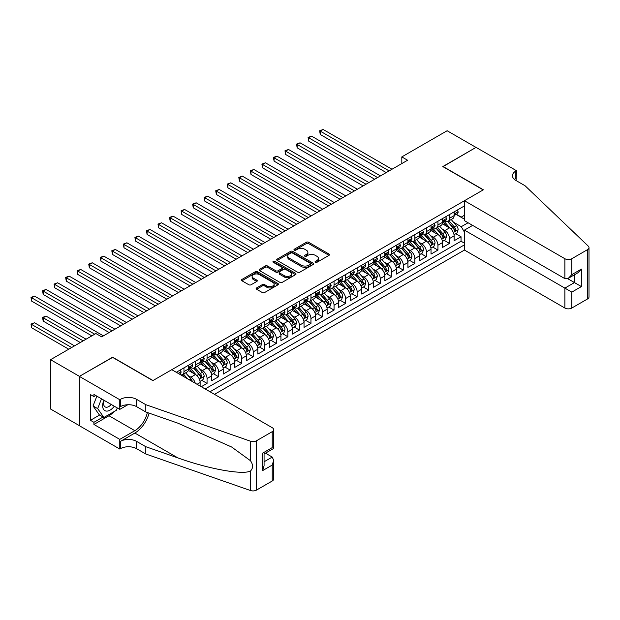 <?xml version="1.0" encoding="UTF-8"?>
<svg xmlns="http://www.w3.org/2000/svg" width="620" height="620" viewBox="0 0 620 620"><rect width="100%" height="100%" fill="white"/><g stroke="black" fill="none" stroke-linecap="round" stroke-linejoin="round"><path stroke-width="0.93" d="M315.379 262.299A1.124 0.651 0 0 0 316.96 262.299L329.003 255.355A1.604 0.922 0 0 0 329.476 254.696A1.604 0.922 0 0 0 329.003 254.045L308.605 242.265A1.604 0.922 0 0 0 306.342 242.265L294.298 249.217A1.124 0.651 0 0 0 293.973 249.674A1.124 0.651 0 0 0 294.298 250.131A1.124 0.651 0 0 0 295.887 250.131L297.445 249.232A5.131 2.961 0 0 1 304.699 249.232L306.396 250.217A5.131 2.961 0 0 1 307.9 252.309A5.131 2.961 0 0 1 306.396 254.401L304.839 255.301A1.124 0.651 0 0 0 304.505 255.758A1.124 0.651 0 0 0 304.839 256.215A1.124 0.651 0 0 0 306.427 256.215L307.985 255.316A5.131 2.961 0 0 1 315.231 255.316L316.936 256.3A5.131 2.961 0 0 1 318.44 258.393A5.131 2.961 0 0 1 316.936 260.485L315.379 261.384A1.124 0.651 0 0 0 315.045 261.841A1.124 0.651 0 0 0 315.379 262.299L315.379 261.384M256.595 287.936A1.604 0.922 0 0 0 256.122 288.587A1.604 0.922 0 0 0 256.595 289.238L262.314 292.547A1.604 0.922 0 0 0 264.585 292.547L277.954 284.828A1.604 0.922 0 0 0 278.419 284.169A1.604 0.922 0 0 0 277.954 283.518L257.556 271.738A1.604 0.922 0 0 0 255.293 271.738L241.916 279.457A1.604 0.922 0 0 0 241.451 280.116A1.604 0.922 0 0 0 241.916 280.767L248.829 284.758A1.604 0.922 0 0 0 251.1 284.758L256.82 281.457A1.604 0.922 0 0 0 257.285 280.798A1.604 0.922 0 0 0 256.82 280.147L253.394 278.171A4.286 2.472 0 0 1 252.138 276.419A4.286 2.472 0 0 1 254.781 274.133A4.286 2.472 0 0 1 259.454 274.668L272.885 282.418A4.286 2.472 0 0 1 274.141 284.169A4.286 2.472 0 0 1 271.49 286.456A4.286 2.472 0 0 1 266.817 285.921L264.585 284.627A1.604 0.922 0 0 0 262.314 284.627L256.595 287.936L256.595 289.238M112.623 357.399L79.43 376.356L50.569 359.693L50.569 409.022L79.376 425.646M112.623 357.197L153.024 380.525L483.205 189.898L442.796 166.571L475.989 147.405L447.129 130.743L401.814 156.907L401.814 163.572M50.569 359.693L95.883 333.537L101.657 336.869L407.588 160.239L401.814 156.907M297.553 272.196A1.604 0.922 0 0 0 299.824 272.196L313.193 264.476A1.604 0.922 0 0 0 313.666 263.826A1.604 0.922 0 0 0 313.193 263.167L292.795 251.394A1.604 0.922 0 0 0 290.532 251.394L277.163 259.113A1.604 0.922 0 0 0 276.69 259.764A1.604 0.922 0 0 0 277.163 260.423L297.553 272.196M273.699 262.547A1.124 0.651 0 0 1 274.838 262.702L274.838 261.369L295.577 273.342A1.604 0.922 0 0 1 296.042 273.994A1.604 0.922 0 0 1 295.577 274.652L282.201 282.371A1.604 0.922 0 0 1 279.938 282.371L259.54 270.591L265.259 267.313L265.259 265.98L259.54 269.289A1.604 0.922 0 0 0 259.067 269.94A1.604 0.922 0 0 0 259.54 270.591L259.54 269.289M265.259 267.313A1.604 0.922 0 0 1 267.53 267.313L267.53 265.98A1.604 0.922 0 0 0 265.259 265.98M267.53 265.98L275.799 270.762A1.604 0.922 0 0 0 278.062 270.762L281.86 268.569A1.604 0.922 0 0 0 282.333 267.91A1.604 0.922 0 0 0 281.86 267.259L273.25 262.283A1.124 0.651 0 0 1 272.924 261.826A1.124 0.651 0 0 1 273.614 261.229A1.124 0.651 0 0 1 274.838 261.369M201.283 386.725L207.057 383.392L201.802 380.354M199.539 368.853L202.438 370.528A6.533 3.774 60 0 1 207.057 378.526L211.676 375.86L211.676 380.726L218.597 376.728L213.35 373.69M211.087 362.188L213.985 363.863A6.533 3.774 60 0 1 218.597 371.861L223.215 369.195L223.215 374.062L230.144 370.062L224.889 367.024M222.626 355.524L225.525 357.197A6.533 3.774 60 0 1 230.144 365.196L234.763 362.529L234.763 367.397L241.692 363.397L236.437 360.36M234.174 348.858L237.072 350.533A6.533 3.774 60 0 1 241.692 358.531L246.31 355.865L246.31 360.731L253.231 356.733L247.985 353.695M245.714 342.194L248.612 343.868A6.533 3.774 60 0 1 253.231 351.865L257.85 349.2L257.85 354.067L264.779 350.067L259.524 347.029M257.261 335.529L260.16 337.203A6.533 3.774 60 0 1 264.779 345.201L269.398 342.535L269.398 347.401L276.326 343.403L271.072 340.365M268.809 328.863L271.707 330.538A6.533 3.774 60 0 1 276.326 338.536L280.938 335.87L280.938 340.737L287.866 336.738L282.612 333.7M280.349 322.199L283.247 323.873A6.533 3.774 60 0 1 287.866 331.871L292.485 329.204L292.485 334.072L299.413 330.072L294.159 327.035M291.896 315.534L294.795 317.208A6.533 3.774 60 0 1 299.413 325.206L304.033 322.54L304.033 327.399L310.953 323.4L305.707 320.37M303.444 308.869L306.342 310.543A6.533 3.774 60 0 1 310.953 318.541L315.572 315.875L315.572 320.734L322.501 316.735L317.246 313.704M314.983 302.204L317.882 303.878A6.533 3.774 60 0 1 322.501 311.876L327.12 309.21L327.12 314.069L334.048 310.07L328.794 307.04M326.531 295.538L329.429 297.213A6.533 3.774 60 0 1 334.048 305.211L338.667 302.545L338.667 307.404L345.588 303.405L340.341 300.375M338.071 288.874L340.969 290.548A6.533 3.774 60 0 1 345.588 298.546L350.207 295.88L350.207 300.739L357.135 296.74L351.881 293.71M349.618 282.209L352.517 283.875A6.533 3.774 60 0 1 357.135 291.88L361.755 289.214L361.755 294.074L368.683 290.075L363.428 287.045M361.166 275.544L364.064 277.21A6.533 3.774 60 0 1 368.683 285.216L373.294 282.55L373.294 287.409L380.223 283.41L374.968 280.38M372.705 268.879L375.604 270.545A6.533 3.774 60 0 1 380.223 278.543L384.842 275.877L384.842 280.744L391.77 276.745L386.516 273.714M384.253 262.206L387.151 263.88A6.533 3.774 60 0 1 391.77 271.878L396.389 269.212L396.389 274.079L403.31 270.08L398.063 267.05M395.8 255.541L398.699 257.215A6.533 3.774 60 0 1 403.31 265.213L407.929 262.547L407.929 267.414L414.857 263.415L409.603 260.385M407.34 248.876L410.239 250.55A6.533 3.774 60 0 1 414.857 258.548L419.476 255.882L419.476 260.749L426.405 256.75L421.15 253.72M418.887 242.211L421.786 243.885A6.533 3.774 60 0 1 426.405 251.883L431.024 249.217L431.024 254.084L437.945 250.085L432.698 247.054M430.427 235.546L433.326 237.22A6.533 3.774 60 0 1 437.945 245.218L442.564 242.552L442.564 247.419L449.492 243.42L449.492 238.553A6.533 3.774 -120 0 0 444.873 230.555L441.975 228.881M444.238 240.389L449.492 243.42M200.128 386.058L200.128 382.524A6.533 3.774 -120 0 0 195.509 374.526L188.371 370.404M195.238 383.23A6.533 3.774 60 0 0 190.89 377.192L187.992 375.519M211.676 375.86A6.533 3.774 -120 0 0 207.057 367.862L199.919 363.738M223.215 369.195A6.533 3.774 -120 0 0 218.597 361.197L211.459 357.074M234.763 362.529A6.533 3.774 -120 0 0 230.144 354.531L223.006 350.409M246.31 355.865A6.533 3.774 -120 0 0 241.692 347.867L234.546 343.744M257.85 349.2A6.533 3.774 -120 0 0 253.231 341.202L246.094 337.079M269.398 342.535A6.533 3.774 -120 0 0 264.779 334.537L257.641 330.413M280.938 335.87A6.533 3.774 -120 0 0 276.326 327.872L269.181 323.749M292.485 329.204A6.533 3.774 -120 0 0 287.866 321.207L280.728 317.084M304.033 322.54A6.533 3.774 -120 0 0 299.413 314.542L292.276 310.419M315.572 315.875A6.533 3.774 -120 0 0 310.953 307.877L303.815 303.754M327.12 309.21A6.533 3.774 -120 0 0 322.501 301.212L315.363 297.089M338.667 302.545A6.533 3.774 -120 0 0 334.048 294.547L326.903 290.423M350.207 295.88A6.533 3.774 -120 0 0 345.588 287.882L338.45 283.758M361.755 289.214A6.533 3.774 -120 0 0 357.135 281.209L349.998 277.094M373.294 282.55A6.533 3.774 -120 0 0 368.683 274.544L361.538 270.428M384.842 275.877A6.533 3.774 -120 0 0 380.223 267.879L373.085 263.763M396.389 269.212A6.533 3.774 -120 0 0 391.77 261.214L384.632 257.099M407.929 262.547A6.533 3.774 -120 0 0 403.31 254.549L396.172 250.434M419.476 255.882A6.533 3.774 -120 0 0 414.857 247.884L407.72 243.761M431.024 249.217A6.533 3.774 -120 0 0 426.405 241.219L419.26 237.096M442.564 242.552A6.533 3.774 -120 0 0 437.945 234.554L430.807 230.431M214.504 394.351L464.442 250.054L564.882 308.039L564.882 288.114L574.461 282.581L574.461 274.769M210.002 391.755L464.442 244.853M464.442 205.925L176.289 372.295M190.836 367.559L190.89 367.59A6.533 3.774 60 0 0 194.161 367.916L198.78 365.25A6.533 3.774 -120 0 0 200.128 362.258L200.128 358.531M202.376 360.894L202.438 360.925A6.533 3.774 60 0 0 205.701 361.251L210.32 358.585A6.533 3.774 -120 0 0 211.676 355.593L211.676 351.865M213.923 354.229L213.985 354.26A6.533 3.774 60 0 0 217.248 354.586L221.867 351.92A6.533 3.774 -120 0 0 223.215 348.928L223.215 345.201M225.463 347.564L225.525 347.595A6.533 3.774 60 0 0 228.796 347.921L233.407 345.255A6.533 3.774 -120 0 0 234.763 342.263L234.763 338.536M237.011 340.899L237.072 340.93A6.533 3.774 60 0 0 240.335 341.256L244.954 338.59A6.533 3.774 -120 0 0 246.31 335.598L246.31 331.871M248.558 334.234L248.612 334.265A6.533 3.774 60 0 0 251.883 334.591L256.502 331.925A6.533 3.774 -120 0 0 257.85 328.933L257.85 325.206M260.098 327.569L260.16 327.6A6.533 3.774 60 0 0 263.423 327.926L268.042 325.26A6.533 3.774 -120 0 0 269.398 322.268L269.398 318.541M271.645 320.904L271.707 320.935A6.533 3.774 60 0 0 274.97 321.261L279.589 318.595A6.533 3.774 -120 0 0 280.938 315.603L280.938 311.876M283.193 314.239L283.247 314.27A6.533 3.774 60 0 0 286.517 314.596L291.137 311.93A6.533 3.774 -120 0 0 292.485 308.938L292.485 305.211M294.733 307.574L294.795 307.605A6.533 3.774 60 0 0 298.057 307.931L302.676 305.265A6.533 3.774 -120 0 0 304.033 302.273L304.033 298.546M306.28 300.909L306.342 300.94A6.533 3.774 60 0 0 309.605 301.266L314.224 298.6A6.533 3.774 -120 0 0 315.572 295.608L315.572 291.873M317.82 294.244L317.882 294.275A6.533 3.774 60 0 0 321.152 294.601L325.763 291.935A6.533 3.774 -120 0 0 327.12 288.943L327.12 285.208M329.367 287.579L329.429 287.61A6.533 3.774 60 0 0 332.692 287.936L337.311 285.27A6.533 3.774 -120 0 0 338.667 282.278L338.667 278.543M340.915 280.914L340.969 280.945A6.533 3.774 60 0 0 344.24 281.271L348.858 278.605A6.533 3.774 -120 0 0 350.207 275.613L350.207 271.878M352.454 274.249L352.517 274.28A6.533 3.774 60 0 0 355.779 274.606L360.398 271.94A6.533 3.774 -120 0 0 361.755 268.948L361.755 265.213M364.002 267.584L364.064 267.615A6.533 3.774 60 0 0 367.327 267.941L371.946 265.275A6.533 3.774 -120 0 0 373.294 262.283L373.294 258.548M375.55 260.912L375.604 260.95A6.533 3.774 60 0 0 378.874 261.276L383.493 258.61A6.533 3.774 -120 0 0 384.842 255.618L384.842 251.883M387.089 254.246L387.151 254.285A6.533 3.774 60 0 0 390.414 254.611L395.033 251.945A6.533 3.774 -120 0 0 396.389 248.953L396.389 245.218M398.637 247.581L398.699 247.62A6.533 3.774 60 0 0 401.962 247.946L406.581 245.28A6.533 3.774 -120 0 0 407.929 242.288L407.929 238.553M410.177 240.917L410.239 240.955A6.533 3.774 60 0 0 413.509 241.281L418.12 238.615A6.533 3.774 -120 0 0 419.476 235.623L419.476 231.888M421.724 234.251L421.786 234.29A6.533 3.774 60 0 0 425.049 234.616L429.668 231.95A6.533 3.774 -120 0 0 431.024 228.958L431.024 225.223M433.271 227.587L433.326 227.625A6.533 3.774 60 0 0 436.596 227.951L441.215 225.285A6.533 3.774 -120 0 0 442.564 222.293L442.564 218.558M205.15 388.957L461.04 241.219L461.04 236.755L454.111 240.754L454.111 235.887A6.533 3.774 -120 0 0 449.492 227.889L442.354 223.766M444.811 220.922L444.873 220.96A6.533 3.774 -120 0 0 448.136 221.286A6.533 3.774 -120 0 0 449.492 218.294L449.492 214.559M448.136 221.286L452.755 218.62A6.533 3.774 -120 0 0 454.111 215.628L454.111 211.893M177.041 372.728L177.041 371.861M183.97 367.862L183.97 371.589A6.533 3.774 60 0 1 182.613 374.581A6.533 3.774 60 0 1 180.598 374.782M182.613 374.581L187.232 371.915A6.533 3.774 -120 0 0 188.581 368.923L188.581 365.196M195.509 361.197L195.509 364.924A6.533 3.774 60 0 1 194.161 367.916M207.057 354.531L207.057 358.259A6.533 3.774 60 0 1 205.701 361.251M218.597 347.867L218.597 351.594A6.533 3.774 60 0 1 217.248 354.586M230.144 341.202L230.144 344.929A6.533 3.774 60 0 1 228.796 347.921M241.692 334.537L241.692 338.264A6.533 3.774 60 0 1 240.335 341.256M253.231 327.872L253.231 331.599A6.533 3.774 60 0 1 251.883 334.591M264.779 321.207L264.779 324.934A6.533 3.774 60 0 1 263.423 327.926M276.326 314.542L276.326 318.269A6.533 3.774 60 0 1 274.97 321.261M287.866 307.877L287.866 311.604A6.533 3.774 60 0 1 286.517 314.596M299.413 301.212L299.413 304.939A6.533 3.774 60 0 1 298.057 307.931M310.953 294.539L310.953 298.274A6.533 3.774 60 0 1 309.605 301.266M322.501 287.874L322.501 291.609A6.533 3.774 60 0 1 321.152 294.601M334.048 281.209L334.048 284.944A6.533 3.774 60 0 1 332.692 287.936M345.588 274.544L345.588 278.279A6.533 3.774 60 0 1 344.24 281.271M357.135 267.879L357.135 271.614A6.533 3.774 60 0 1 355.779 274.606M368.683 261.214L368.683 264.949A6.533 3.774 60 0 1 367.327 267.941M380.223 254.549L380.223 258.284A6.533 3.774 60 0 1 378.874 261.276M391.77 247.884L391.77 251.619A6.533 3.774 60 0 1 390.414 254.611M403.31 241.219L403.31 244.954A6.533 3.774 60 0 1 401.962 247.946M414.857 234.554L414.857 238.289A6.533 3.774 60 0 1 413.509 241.281M426.405 227.889L426.405 231.624A6.533 3.774 60 0 1 425.049 234.616M437.945 221.224L437.945 224.959A6.533 3.774 60 0 1 436.596 227.951M437.945 245.218L437.945 250.085M426.405 251.883L426.405 256.75M414.857 258.548L414.857 263.415M403.31 265.213L403.31 270.08M391.77 271.878L391.77 276.745M380.223 278.543L380.223 283.41M368.683 285.216L368.683 290.075M357.135 291.88L357.135 296.74M345.588 298.546L345.588 303.405M334.048 305.211L334.048 310.07M322.501 311.876L322.501 316.735M310.953 318.541L310.953 323.4M299.413 325.206L299.413 330.072M287.866 331.871L287.866 336.738M276.326 338.536L276.326 343.403M264.779 345.201L264.779 350.067M253.231 351.865L253.231 356.733M241.692 358.531L241.692 363.397M230.144 365.196L230.144 370.062M218.597 371.861L218.597 376.728M207.057 378.526L207.057 383.392M464.442 232.19L461.264 226.688L453.522 222.216M461.264 226.688L468.077 222.758M456.126 214.388L464.442 219.193M456.359 214.256L461.264 217.093L464.442 215.256M455.785 233.725L461.04 236.755M461.04 241.219L464.442 243.187M315.828 262.462L316.936 261.818A5.131 2.961 0 0 0 318.44 259.726L318.44 258.393M307.9 252.309L307.9 253.642A5.131 2.961 0 0 1 306.396 255.735L305.288 256.378M329.003 254.045L329.003 255.355L308.605 243.598A1.604 0.922 0 0 0 306.342 243.598L294.748 250.294M313.17 264.492L292.795 252.728A1.604 0.922 0 0 0 290.532 252.728L277.179 260.431L277.163 259.113M310.364 264.283A1.124 0.651 0 0 0 310.69 263.826A1.124 0.651 0 0 0 310.364 263.368L292.454 253.03A1.124 0.651 0 0 0 290.873 253.03L289.23 253.975A5.131 2.961 0 0 0 287.726 256.068A5.131 2.961 0 0 0 289.23 258.168L301.467 265.228A5.131 2.961 0 0 0 308.721 265.228L310.364 264.283L310.364 265.616A1.124 0.651 0 0 0 310.69 265.159L310.69 263.826M287.726 256.068L287.726 257.401A5.131 2.961 0 0 0 289.23 259.501L289.23 258.168M310.364 265.616L308.721 266.561A5.131 2.961 0 0 1 301.467 266.561L289.23 259.501M267.53 267.313L275.799 272.095A1.604 0.922 0 0 0 278.062 272.095L281.86 269.901A1.604 0.922 0 0 0 282.333 269.243L282.333 267.91M274.838 262.702L295.554 274.66M284.386 275.714A4.286 2.472 0 0 0 289.052 276.249A4.286 2.472 0 0 0 291.702 273.963A4.286 2.472 0 0 0 290.447 272.211L285.712 269.483A1.604 0.922 0 0 0 283.449 269.483L279.651 271.676A1.604 0.922 0 0 0 279.186 272.327A1.604 0.922 0 0 0 279.651 272.986L284.386 275.714L284.386 277.047A4.286 2.472 0 0 0 289.052 277.582A4.286 2.472 0 0 0 291.702 275.296L291.702 273.963M279.186 272.327L279.186 273.66A1.604 0.922 0 0 0 279.651 274.319L279.651 272.986M284.386 277.047L279.651 274.319M274.141 284.169L274.141 285.502A4.286 2.472 0 0 1 271.49 287.788A4.286 2.472 0 0 1 266.817 287.254L264.585 285.96A1.604 0.922 0 0 0 262.314 285.96L256.61 289.253M252.138 276.419L252.138 277.752A4.286 2.472 0 0 0 253.394 279.504L253.394 278.171M256.796 281.464L253.394 279.504M277.93 284.836L257.556 273.071A1.604 0.922 0 0 0 255.293 273.071L241.94 280.783M454.011 234.748L456.994 233.019L458.149 229.687A4.325 2.496 -120 0 0 456.467 225.626L451.189 219.519M450.136 228.315L444.106 221.332M446.702 226.277L443.207 222.231A10.37 5.983 -120 0 0 442.882 221.867M320.253 161.138L363.134 185.899L297.158 147.808L297.158 144.475L300.049 142.809L368.908 182.567M447.555 221.518L452.887 227.695A4.325 2.496 60 0 1 454.429 230.671C455.08 231.547 455.537 231.276 455.816 229.873A4.325 2.496 -120 0 0 454.274 226.897L448.996 220.79M447.865 221.417L453.6 228.052A2.201 1.271 60 0 1 454.15 228.912L455.816 229.873M454.429 230.671L454.747 231.19M457.173 210.126L458.149 211.831A4.325 2.496 60 0 1 457.258 213.745L455.064 215.008A4.325 2.496 -120 0 0 455.816 214.008L455.723 213.629M389.112 170.903L320.253 131.145L323.136 129.479L392.003 169.237M454.251 215.21L454.274 215.21A4.325 2.496 -120 0 0 455.064 215.008M455.258 213.691L455.816 214.008C455.545 213.358 455.08 213.629 454.429 214.815A4.325 2.496 60 0 1 454.111 215.427M386.229 172.569L320.253 134.478L320.253 131.145L319.618 130.781L323.136 129.479M320.253 134.478L319.618 130.781M103.897 400.218A10.61 6.13 120 0 0 106.384 411.091A10.61 6.13 120 0 0 114.305 406.224M104.253 400.419A7.262 4.193 120 0 0 105.136 406.921A7.262 4.193 120 0 0 106.206 407.255A7.262 4.193 120 0 0 111.213 404.442M117.281 407.945L116.374 410.285L103.904 417.485L99.285 414.819L93.054 405.953L96.86 396.149M103.904 417.485L97.673 408.619L101.478 398.815M93.054 405.953L97.673 408.619M472.642 225.393L464.442 230.121L571.811 292.113L571.811 308.039L587.566 298.941L587.566 249.62A4.898 2.829 0 0 0 589 247.62A4.898 2.829 0 0 0 588.295 246.156L525.055 185.737L515.817 180.405A11.431 6.595 180 0 1 512.469 175.731A11.431 6.595 180 0 1 515.817 171.066L516.452 170.702L476.044 147.374L442.967 166.672M464.442 230.121L464.442 250.054M442.967 166.47L483.375 189.798L464.442 200.733L564.882 258.718A4.898 2.829 0 0 0 571.811 258.718L587.566 249.62M516.452 170.702L516.104 180.567M464.442 200.733L464.442 220.658L564.882 278.644L564.882 258.718M589 247.62L589 296.941A4.898 2.829 180 0 1 587.566 298.941M571.811 308.039A4.898 2.829 180 0 1 564.882 308.039M514.375 179.382A11.431 6.595 180 0 1 515.817 178.366L515.817 171.066M567.649 278.644L581.389 286.579L571.811 292.113M571.811 258.718L571.811 274.644L568.346 278.303L564.882 278.644M571.811 274.644L581.389 269.119L577.925 272.769L568.346 278.303M171.786 369.69L272.226 427.684A4.898 2.829 -0 0 1 273.66 429.683A4.898 2.829 -0 0 1 272.226 431.683L256.463 440.781L256.463 490.102A4.898 2.829 180 0 1 250.472 490.521L145.808 454.011L136.578 448.679A11.431 6.595 -0 0 0 120.412 448.679L119.776 449.043L79.376 425.715L79.376 376.394L112.445 357.298L152.853 380.626L171.786 369.69M145.808 454.011L145.808 446.71L177.901 457.909C208.576 468.96 242.838 475.153 250.472 471.014C253.247 468.17 253.247 464.729 250.472 460.707L231.64 447.012L177.901 423.181L145.808 411.982L136.578 406.65A11.431 6.595 -0 0 0 120.412 406.65L120.412 399.35L119.776 399.722L79.376 376.394M145.808 411.982L145.808 404.682L136.578 399.35A11.431 6.595 -0 0 0 120.412 399.35M177.901 457.909L134.842 433.047L120.412 441.378A11.431 6.595 -0 0 1 136.578 441.378L145.808 446.71M272.226 481.004L272.226 465.07L273.66 460.242L273.66 479.004A4.898 2.829 180 0 1 272.226 481.004L256.463 490.102M250.472 460.707L250.472 441.2L145.808 404.682M114.072 411.61A18.367 10.602 -60 0 1 108.981 415.749L93.915 424.452L93.915 422.313L103.098 417.012M95.767 395.521L93.915 396.591L90.458 394.591L90.458 420.314L93.915 422.313M93.915 396.591L93.915 394.452L119.776 409.386L119.776 399.722M119.776 449.043L119.776 439.379L134.842 430.683A18.367 10.602 120 0 0 147.351 412.517M93.915 424.452L119.776 439.379M265.461 453.174L272.226 457.072L273.66 460.242M134.842 433.047A21.266 12.276 120 0 0 149.064 413.121M127.836 404.728L119.776 409.386M250.472 441.2A4.898 2.829 -0 0 0 256.463 440.781M90.458 420.314L99.634 415.012M272.226 465.07L262.64 470.603L264.074 465.775L264.074 453.972L273.66 448.438L273.66 429.683M262.64 470.603L262.64 453.143C264.507 454.22 264.507 454.22 262.64 453.143L272.226 447.609C274.094 448.686 274.094 448.686 272.226 447.609L272.226 431.683M442.471 241.412L445.454 239.692L446.601 236.352A4.325 2.496 -120 0 0 444.92 232.291L439.642 226.184M438.588 234.98L432.558 227.997M435.155 232.95L431.66 228.896A10.37 5.983 -120 0 0 431.342 228.532M308.706 167.803L351.594 192.564L285.619 154.473L285.619 151.141L288.502 149.474L357.368 189.232M436.007 228.183L441.339 234.36A4.325 2.496 60 0 1 442.882 237.336C443.532 238.212 443.998 237.94 444.269 236.538A4.325 2.496 -120 0 0 442.726 233.562L437.449 227.455M436.317 228.083L442.052 234.717A2.201 1.271 60 0 1 442.61 235.585L444.269 236.538M442.882 237.336L443.199 237.855M430.923 248.078L433.907 246.357L435.062 243.017A4.325 2.496 -120 0 0 433.372 238.956L428.102 232.849M427.041 241.645L421.019 234.662M423.615 239.615L420.112 235.561A10.37 5.983 -120 0 0 419.794 235.197M297.158 174.468L340.047 199.229L274.071 161.138L274.071 157.805L276.954 156.139L345.821 195.897M424.46 234.848L429.8 241.025A4.325 2.496 60 0 1 431.342 244.009C431.993 244.877 432.45 244.606 432.721 243.203A4.325 2.496 -120 0 0 431.179 240.227L425.909 234.12M424.778 234.748L430.505 241.381A2.201 1.271 60 0 1 431.063 242.249L432.721 243.203M431.342 244.009L431.652 244.52M419.376 254.743L422.36 253.022L423.514 249.69A4.325 2.496 -120 0 0 421.832 245.621L416.555 239.514M415.501 248.31L409.471 241.327M412.068 246.279L408.572 242.226A10.37 5.983 -120 0 0 408.247 241.862M285.619 181.133L328.507 205.894L262.524 167.803L262.524 164.471L265.414 162.804L334.273 202.562M412.92 241.513L418.252 247.69A4.325 2.496 60 0 1 419.794 250.674C420.445 251.542 420.91 251.271 421.182 249.868A4.325 2.496 -120 0 0 419.639 246.892L414.361 240.785M413.23 241.412L418.965 248.047A2.201 1.271 60 0 1 419.515 248.915L421.182 249.868M419.794 250.674L420.112 251.185M407.836 261.408L410.82 259.687L411.975 256.354A4.325 2.496 -120 0 0 410.285 252.286L405.015 246.179M403.953 254.975L397.924 247.992M400.528 252.945L397.025 248.891A10.37 5.983 -120 0 0 396.707 248.527M274.071 187.798L316.96 212.559L250.984 174.468L250.984 171.136L253.867 169.469L322.733 209.227M401.373 248.178L406.704 254.355A4.325 2.496 60 0 1 408.247 257.339C408.898 258.207 409.363 257.935 409.634 256.533A4.325 2.496 -120 0 0 408.092 253.557L402.822 247.45M401.683 248.078L407.418 254.712A2.201 1.271 60 0 1 407.975 255.579L409.634 256.533M408.247 257.339L408.564 257.85M445.625 216.791L446.601 218.496A4.325 2.496 60 0 1 445.71 220.41L443.517 221.673A4.325 2.496 -120 0 0 444.269 220.674L444.176 220.294M377.572 177.568L308.706 137.81L311.589 136.144L380.455 175.902M442.711 221.875L442.726 221.875A4.325 2.496 -120 0 0 443.517 221.673M443.711 220.356L444.269 220.674C443.998 220.022 443.532 220.294 442.882 221.479A4.325 2.496 60 0 1 442.564 222.092M374.681 179.234L308.706 141.143L308.706 137.81L308.07 137.446L311.589 136.144M308.706 141.143L308.07 137.446M434.078 223.456L435.062 225.161A4.325 2.496 60 0 1 434.163 227.075L431.969 228.338A4.325 2.496 -120 0 0 432.721 227.338L432.636 226.959M366.025 184.233L296.523 144.111L300.049 142.809M431.164 228.54L431.179 228.54A4.325 2.496 -120 0 0 431.969 228.338M432.163 227.021L432.721 227.338C432.45 226.688 431.993 226.959 431.342 228.144A4.325 2.496 60 0 1 431.024 228.757M297.158 147.808L296.523 144.111M422.538 230.121L423.514 231.826A4.325 2.496 60 0 1 422.623 233.74L420.43 235.003A4.325 2.496 -120 0 0 421.182 234.004L421.089 233.624M354.477 190.898L284.983 150.776L288.502 149.474M419.624 235.205L419.639 235.205A4.325 2.496 -120 0 0 420.43 235.003M420.624 233.686L421.182 234.004C420.91 233.353 420.445 233.624 419.794 234.81A4.325 2.496 60 0 1 419.476 235.422M285.619 154.473L284.983 150.776M410.99 236.786L411.975 238.491A4.325 2.496 60 0 1 411.075 240.405L408.882 241.668A4.325 2.496 -120 0 0 409.634 240.669L409.541 240.289M342.938 197.563L273.435 157.441L276.954 156.139M408.076 241.87L408.092 241.87A4.325 2.496 -120 0 0 408.882 241.668M409.076 240.351L409.634 240.669C409.363 240.017 408.906 240.289 408.247 241.475A4.325 2.496 60 0 1 407.929 242.087M274.071 161.138L273.435 157.441M396.288 268.072L399.272 266.352L400.427 263.019A4.325 2.496 -120 0 0 398.745 258.951L393.468 252.844M392.413 261.64L386.384 254.657M388.98 259.61L385.477 255.556A10.37 5.983 -120 0 0 385.16 255.192M262.524 194.463L305.412 219.224L239.436 181.133L239.436 177.8L242.327 176.134L311.186 215.892M389.825 254.843L395.165 261.02A4.325 2.496 60 0 1 396.707 264.004C397.358 264.872 397.815 264.601 398.094 263.198A4.325 2.496 -120 0 0 396.552 260.222L391.274 254.115M390.143 254.743L395.878 261.377A2.201 1.271 60 0 1 396.428 262.245L398.094 263.198M396.707 264.004L397.017 264.515M399.443 243.451L400.427 245.156A4.325 2.496 60 0 1 399.528 247.07L397.335 248.333A4.325 2.496 -120 0 0 398.094 247.333L398.001 246.954M331.39 204.228L261.896 164.106L265.414 162.804M396.529 248.535L396.552 248.535A4.325 2.496 -120 0 0 397.335 248.333M397.536 247.016L398.094 247.333C397.815 246.683 397.358 246.954 396.707 248.14A4.325 2.496 60 0 1 396.389 248.752M262.524 167.803L261.896 164.106M384.749 274.738L387.725 273.017L388.88 269.685A4.325 2.496 -120 0 0 387.198 265.616L381.92 259.509M380.866 268.305L374.837 261.322M377.433 266.274L373.938 262.221A10.37 5.983 -120 0 0 373.612 261.857M250.984 201.128L293.872 225.889L227.897 187.798L227.897 184.466L230.779 182.799L299.646 222.557M378.285 261.508L383.617 267.685A4.325 2.496 60 0 1 385.16 270.669C385.81 271.537 386.276 271.265 386.547 269.863A4.325 2.496 -120 0 0 385.005 266.887L379.727 260.78M378.595 261.408L384.33 268.042A2.201 1.271 60 0 1 384.888 268.91L386.547 269.863M385.16 270.669L385.477 271.18M387.903 250.116L388.88 251.821A4.325 2.496 60 0 1 387.988 253.735L385.795 254.998A4.325 2.496 -120 0 0 386.547 254.006L386.454 253.619M319.842 210.893L250.348 170.771L253.867 169.469M384.989 255.2L385.005 255.2A4.325 2.496 -120 0 0 385.795 254.998M385.989 253.681L386.547 254.006C386.276 253.347 385.81 253.619 385.16 254.804A4.325 2.496 60 0 1 384.842 255.417M250.984 174.468L250.348 170.771M373.201 281.403L376.185 279.682L377.34 276.349A4.325 2.496 -120 0 0 375.65 272.281L370.38 266.174M369.319 274.97L363.289 267.987M365.893 272.94L362.39 268.886A10.37 5.983 -120 0 0 362.072 268.522M239.436 207.793L282.325 232.554L216.349 194.463L216.349 191.131L219.232 189.464L288.099 229.222M366.738 268.173L372.078 274.35A4.325 2.496 60 0 1 373.62 277.334C374.263 278.202 374.728 277.938 374.999 276.528A4.325 2.496 -120 0 0 373.457 273.552L368.187 267.445M367.055 268.072L372.783 274.707A2.201 1.271 60 0 1 373.341 275.575L374.999 276.528M373.62 277.334L373.93 277.845M376.356 256.781L377.34 258.486A4.325 2.496 60 0 1 376.441 260.4L374.248 261.663A4.325 2.496 -120 0 0 374.999 260.671L374.914 260.284M308.303 217.558L238.801 177.436L242.327 176.134M373.442 261.865L373.457 261.865A4.325 2.496 -120 0 0 374.248 261.663M374.441 260.346L374.999 260.671C374.728 260.012 374.271 260.284 373.62 261.469A4.325 2.496 60 0 1 373.294 262.082M239.436 181.133L238.801 177.436M361.654 288.067L364.637 286.347L365.792 283.014A4.325 2.496 -120 0 0 364.111 278.946L358.833 272.839M357.779 281.635L351.749 274.652M354.346 279.604L350.85 275.551A10.37 5.983 -120 0 0 350.525 275.187M227.897 214.458L270.777 239.219L204.802 201.128L204.802 197.796L207.692 196.129L276.551 235.887M355.198 274.838L360.53 281.015A4.325 2.496 60 0 1 362.072 283.999C362.723 284.867 363.18 284.603 363.46 283.193A4.325 2.496 -120 0 0 361.917 280.217L356.639 274.11M355.508 274.738L361.243 281.372A2.201 1.271 60 0 1 361.793 282.24L363.46 283.193M362.072 283.999L362.39 284.51M364.816 263.446L365.792 265.151A4.325 2.496 60 0 1 364.901 267.065L362.708 268.328A4.325 2.496 -120 0 0 363.46 267.336L363.367 266.949M296.755 224.223L227.261 184.101L230.779 182.799M361.894 268.53L361.917 268.53A4.325 2.496 -120 0 0 362.708 268.328M362.901 267.011L363.46 267.336C363.188 266.678 362.723 266.949 362.072 268.135A4.325 2.496 60 0 1 361.755 268.747M227.897 187.798L227.261 184.101M350.114 294.733L353.098 293.012L354.245 289.679A4.325 2.496 -120 0 0 352.563 285.619L347.285 279.512M346.231 288.3L340.202 281.317M342.798 286.269L339.303 282.216A10.37 5.983 -120 0 0 338.977 281.852M216.349 221.123L259.238 245.884L193.262 207.793L193.262 204.46L196.145 202.794L265.011 242.552M343.651 281.503L348.983 287.68A4.325 2.496 60 0 1 350.525 290.664C351.176 291.532 351.641 291.268 351.912 289.858A4.325 2.496 -120 0 0 350.37 286.882L345.092 280.775M343.961 281.403L349.696 288.044A2.201 1.271 60 0 1 350.254 288.904L351.912 289.858M350.525 290.664L350.843 291.175M353.268 270.111L354.245 271.816A4.325 2.496 60 0 1 353.353 273.73L351.16 274.993A4.325 2.496 -120 0 0 351.912 274.001L351.819 273.614M285.216 230.888L215.713 190.766L219.232 189.464M350.354 275.195L350.37 275.195A4.325 2.496 -120 0 0 351.16 274.993M351.354 273.676L351.912 274.001C351.641 273.35 351.176 273.614 350.525 274.8A4.325 2.496 60 0 1 350.207 275.412M216.349 194.463L215.713 190.766M338.567 301.397L341.55 299.677L342.705 296.344A4.325 2.496 -120 0 0 341.015 292.284L335.746 286.176M334.684 294.965L328.662 287.982M331.258 292.935L327.755 288.881A10.37 5.983 -120 0 0 327.438 288.517M204.802 227.788L247.69 252.549L181.714 214.458L181.714 211.126L184.597 209.459L253.464 249.217M332.103 288.168L337.443 294.345A4.325 2.496 60 0 1 338.985 297.329C339.636 298.197 340.093 297.933 340.365 296.531A4.325 2.496 -120 0 0 338.822 293.547L333.552 287.44M332.421 288.067L338.148 294.709A2.201 1.271 60 0 1 338.706 295.57L340.365 296.531M338.985 297.329L339.295 297.84M341.721 276.784L342.705 278.481A4.325 2.496 60 0 1 341.806 280.395L339.613 281.658A4.325 2.496 -120 0 0 340.365 280.666L340.279 280.279M273.668 237.553L204.166 197.431L207.692 196.129M338.807 281.86L338.822 281.86A4.325 2.496 -120 0 0 339.613 281.658M339.806 280.341L340.365 280.666C340.093 280.015 339.636 280.279 338.985 281.464A4.325 2.496 60 0 1 338.667 282.077M204.802 201.128L204.166 197.431M327.019 308.062L330.003 306.342L331.158 303.01A4.325 2.496 -120 0 0 329.476 298.949L324.198 292.841M323.144 301.63L317.115 294.647M319.711 299.599L316.216 295.546A10.37 5.983 -120 0 0 315.89 295.19M193.262 234.453L236.15 259.214L170.167 221.123L170.167 217.79L173.058 216.124L241.916 255.882M320.563 294.833L325.895 301.01A4.325 2.496 60 0 1 327.438 303.994C328.089 304.862 328.553 304.598 328.825 303.196A4.325 2.496 -120 0 0 327.283 300.212L322.005 294.105M320.873 294.733L326.608 301.374A2.201 1.271 60 0 1 327.159 302.235L328.825 303.196M327.438 303.994L327.755 304.505M330.181 283.449L331.158 285.146A4.325 2.496 60 0 1 330.266 287.06L328.073 288.323A4.325 2.496 -120 0 0 328.825 287.331L328.732 286.944M262.121 244.218L192.626 204.096L196.145 202.794M327.267 288.525L327.283 288.525A4.325 2.496 -120 0 0 328.073 288.323M328.267 287.006L328.825 287.331C328.553 286.68 328.089 286.944 327.438 288.13A4.325 2.496 60 0 1 327.12 288.742M193.262 207.793L192.626 204.096M315.479 314.728L318.463 313.007L319.618 309.675A4.325 2.496 -120 0 0 317.928 305.613L312.658 299.507M311.596 308.295L305.567 301.312M308.171 306.264L304.668 302.211A10.37 5.983 -120 0 0 304.35 301.855M181.714 241.118L224.603 265.879L158.627 227.788L158.627 224.456L161.51 222.789L230.376 262.547M309.016 301.498L314.348 307.675A4.325 2.496 60 0 1 315.89 310.659C316.541 311.527 317.006 311.263 317.277 309.861A4.325 2.496 -120 0 0 315.735 306.877L310.465 300.77M309.326 301.397L315.061 308.039A2.201 1.271 60 0 1 315.619 308.899L317.277 309.861M315.89 310.659L316.208 311.17M318.634 290.113L319.618 291.811A4.325 2.496 60 0 1 318.719 293.725L316.526 294.988A4.325 2.496 -120 0 0 317.277 293.996L317.184 293.609M250.581 250.883L181.079 210.761L184.597 209.459M315.719 295.19L315.735 295.19A4.325 2.496 -120 0 0 316.526 294.988M316.719 293.671L317.277 293.996C317.006 293.345 316.549 293.609 315.89 294.795A4.325 2.496 60 0 1 315.572 295.407M181.714 214.458L181.079 210.761M303.932 321.392L306.916 319.672L308.07 316.339A4.325 2.496 -120 0 0 306.388 312.279L301.111 306.172M300.057 314.96L294.027 307.977M296.624 312.929L293.121 308.876A10.37 5.983 -120 0 0 292.803 308.52M170.167 247.783L213.055 272.544L147.079 234.453L147.079 231.121L149.97 229.454L218.829 269.212M297.468 308.163L302.808 314.34A4.325 2.496 60 0 1 304.35 317.324C305.001 318.192 305.459 317.928 305.738 316.526A4.325 2.496 -120 0 0 304.195 313.542L298.918 307.435M297.786 308.062L303.521 314.704A2.201 1.271 60 0 1 304.071 315.565L305.738 316.526M304.35 317.324L304.66 317.835M307.086 296.779L308.07 298.476A4.325 2.496 60 0 1 307.171 300.39L304.978 301.653A4.325 2.496 -120 0 0 305.738 300.661L305.644 300.274M239.033 257.548L169.539 217.426L173.058 216.124M304.172 301.855L304.195 301.855A4.325 2.496 -120 0 0 304.978 301.653M305.179 300.336L305.738 300.661C305.459 300.01 305.001 300.274 304.35 301.46A4.325 2.496 60 0 1 304.033 302.072M170.167 221.123L169.539 217.426M292.392 328.058L295.368 326.337L296.523 323.005A4.325 2.496 -120 0 0 294.841 318.944L289.563 312.837M288.509 321.625L282.48 314.642M285.076 319.594L281.581 315.541A10.37 5.983 -120 0 0 281.255 315.185M158.627 254.448L201.516 279.209L135.54 241.118L135.54 237.786L138.423 236.119L207.289 275.877M285.928 314.828L291.26 321.005A4.325 2.496 60 0 1 292.803 323.989C293.454 324.857 293.919 324.593 294.19 323.19A4.325 2.496 -120 0 0 292.648 320.207L287.37 314.1M286.238 314.728L291.974 321.369A2.201 1.271 60 0 1 292.531 322.229L294.19 323.19M292.803 323.989L293.121 324.5M295.546 303.444L296.523 305.141A4.325 2.496 60 0 1 295.632 307.055L293.438 308.318A4.325 2.496 -120 0 0 294.19 307.326L294.097 306.939M227.486 264.213L157.992 224.091L161.51 222.789M292.632 308.52L292.648 308.52A4.325 2.496 -120 0 0 293.438 308.318M293.632 307.001L294.19 307.326C293.919 306.675 293.454 306.939 292.803 308.125A4.325 2.496 60 0 1 292.485 308.737M158.627 227.788L157.992 224.091M280.844 334.722L283.828 333.002L284.983 329.67A4.325 2.496 -120 0 0 283.294 325.608L278.024 319.502M276.962 328.29L270.932 321.315M273.536 326.26L270.033 322.206A10.37 5.983 -120 0 0 269.716 321.85M147.079 261.121L189.968 285.874L123.992 247.783L123.992 244.451L126.875 242.784L195.742 282.542M274.381 321.493L279.721 327.67A4.325 2.496 60 0 1 281.263 330.654C281.906 331.522 282.371 331.258 282.642 329.856A4.325 2.496 -120 0 0 281.1 326.872L275.83 320.765M274.699 321.392L280.426 328.034A2.201 1.271 60 0 1 280.984 328.894L282.642 329.856M281.263 330.654L281.573 331.165M283.999 310.108L284.983 311.806A4.325 2.496 60 0 1 284.084 313.72L281.891 314.983A4.325 2.496 -120 0 0 282.642 313.991L282.557 313.604M215.946 270.878L146.444 230.756L149.97 229.454M281.085 315.192L281.1 315.192A4.325 2.496 -120 0 0 281.891 314.983M282.085 313.666L282.642 313.991C282.371 313.34 281.914 313.604 281.263 314.79A4.325 2.496 60 0 1 280.938 315.402M147.079 234.453L146.444 230.756M269.297 341.387L272.281 339.667L273.435 336.335A4.325 2.496 -120 0 0 271.754 332.274L266.476 326.167M265.422 334.955L259.392 327.98M261.989 332.925L258.494 328.871A10.37 5.983 -120 0 0 258.168 328.515M135.54 267.786L178.421 292.547M262.834 328.158L268.173 334.335A4.325 2.496 60 0 1 269.716 337.319C270.367 338.187 270.824 337.923 271.103 336.521A4.325 2.496 -120 0 0 269.56 333.537L264.283 327.43M263.151 328.058L268.886 334.699A2.201 1.271 60 0 1 269.437 335.56L271.103 336.521M269.716 337.319L270.033 337.83M272.459 316.774L273.435 318.471A4.325 2.496 60 0 1 272.544 320.385L270.351 321.648A4.325 2.496 -120 0 0 271.103 320.656L271.01 320.269M204.399 277.543L134.904 237.421L138.423 236.119M269.537 321.858L269.56 321.858A4.325 2.496 -120 0 0 270.351 321.648M270.545 320.331L271.103 320.656C270.832 320.005 270.367 320.269 269.716 321.454A4.325 2.496 60 0 1 269.398 322.067M135.54 241.118L134.904 237.421M257.757 348.053L260.741 346.332L261.888 343A4.325 2.496 -120 0 0 260.206 338.938L254.929 332.832M253.874 341.62L247.845 334.645M250.441 339.589L246.946 335.536A10.37 5.983 -120 0 0 246.621 335.18M123.992 274.451L166.881 299.212L100.905 261.113L100.905 257.781L103.788 256.114L172.655 295.88M251.294 334.823L256.626 341A4.325 2.496 60 0 1 258.168 343.984C258.819 344.852 259.284 344.588 259.555 343.185A4.325 2.496 -120 0 0 258.013 340.202L252.735 334.095M251.604 334.722L257.339 341.364A2.201 1.271 60 0 1 257.897 342.224L259.555 343.185M258.168 343.984L258.486 344.495M260.912 323.438L261.888 325.136A4.325 2.496 60 0 1 260.997 327.05L258.803 328.313A4.325 2.496 -120 0 0 259.555 327.321L259.462 326.934M192.859 284.208L123.357 244.086L126.875 242.784M257.998 328.522L258.013 328.522A4.325 2.496 -120 0 0 258.803 328.313M258.997 326.996L259.555 327.321C259.284 326.67 258.819 326.934 258.168 328.12A4.325 2.496 60 0 1 257.85 328.732M123.992 247.783L123.357 244.086M246.21 354.718L249.194 352.997L250.348 349.665A4.325 2.496 -120 0 0 248.659 345.603L243.389 339.497M242.327 348.285L236.305 341.31M238.901 346.255L235.399 342.201A10.37 5.983 -120 0 0 235.081 341.845M112.445 281.116L155.333 305.877L89.358 267.778L89.358 264.446L92.24 262.779L161.107 302.545M239.746 341.488L245.086 347.665A4.325 2.496 60 0 1 246.628 350.649C247.279 351.517 247.737 351.253 248.008 349.851A4.325 2.496 -120 0 0 246.465 346.867L241.196 340.76M240.064 341.387L245.791 348.029A2.201 1.271 60 0 1 246.349 348.889L248.008 349.851M246.628 350.649L246.938 351.16M249.364 330.103L250.348 331.801A4.325 2.496 60 0 1 249.449 333.715L247.256 334.978A4.325 2.496 -120 0 0 248.008 333.986L247.922 333.599M181.311 290.873L112.445 251.115L115.335 249.449L184.194 289.207M246.45 335.188L246.465 335.188A4.325 2.496 -120 0 0 247.256 334.978M247.45 333.661L248.008 333.986C247.737 333.335 247.279 333.599 246.628 334.785A4.325 2.496 60 0 1 246.31 335.397M178.428 292.539L112.445 254.448L112.445 251.115L111.809 250.751L115.335 249.449M112.445 254.448L111.809 250.751M234.662 361.382L237.646 359.662L238.801 356.329A4.325 2.496 -120 0 0 237.119 352.269L231.841 346.162M230.787 354.95L224.758 347.975M227.354 352.92L223.859 348.866A10.37 5.983 -120 0 0 223.533 348.51M100.905 287.781L143.793 312.542L77.81 274.451L77.81 271.118L80.701 269.452L149.559 309.21M228.206 348.153L233.538 354.33A4.325 2.496 60 0 1 235.081 357.314C235.732 358.182 236.197 357.918 236.468 356.515A4.325 2.496 -120 0 0 234.926 353.532L229.648 347.425M228.517 348.053L234.251 354.694A2.201 1.271 60 0 1 234.802 355.554L236.468 356.515M235.081 357.314L235.399 357.825M237.824 336.769L238.801 338.466A4.325 2.496 60 0 1 237.91 340.38L235.716 341.643A4.325 2.496 -120 0 0 236.468 340.651L236.375 340.264M169.764 297.546L100.269 257.416L103.788 256.114M234.91 341.853L234.926 341.853A4.325 2.496 -120 0 0 235.716 341.643M235.91 340.326L236.468 340.651C236.197 340 235.732 340.264 235.081 341.45A4.325 2.496 60 0 1 234.763 342.07M100.905 261.113L100.269 257.416M223.123 368.048L226.106 366.327L227.261 362.995A4.325 2.496 -120 0 0 225.572 358.933L220.302 352.827M219.24 361.615L213.21 354.64M215.814 359.585L212.311 355.531A10.37 5.983 -120 0 0 211.994 355.175M89.358 294.446L132.246 319.207L66.27 281.116L66.27 277.783L69.153 276.117L138.02 315.875M216.659 354.818L221.991 360.995A4.325 2.496 60 0 1 223.533 363.979C224.184 364.847 224.649 364.583 224.921 363.18A4.325 2.496 -120 0 0 223.378 360.197L218.108 354.09M216.969 354.718L222.704 361.359A2.201 1.271 60 0 1 223.262 362.219L224.921 363.18M223.533 363.979L223.851 364.49M226.277 343.433L227.261 345.131A4.325 2.496 60 0 1 226.362 347.045L224.169 348.308A4.325 2.496 -120 0 0 224.921 347.316L224.828 346.929M158.224 304.211L88.722 264.081L92.24 262.779M223.363 348.517L223.378 348.517A4.325 2.496 -120 0 0 224.169 348.308M224.363 346.991L224.921 347.316C224.649 346.665 224.192 346.929 223.533 348.115A4.325 2.496 60 0 1 223.215 348.735M89.358 267.778L88.722 264.081M211.575 374.713L214.559 372.992L215.713 369.66A4.325 2.496 -120 0 0 214.032 365.599L208.754 359.492M207.7 368.28L201.671 361.305M204.267 366.25L200.764 362.196A10.37 5.983 -120 0 0 200.446 361.84M77.81 301.111L120.699 325.872L54.723 287.781L54.723 284.448L57.614 282.782L126.472 322.54M205.112 361.483L210.451 367.66A4.325 2.496 60 0 1 211.994 370.644C212.644 371.512 213.102 371.248 213.381 369.846A4.325 2.496 -120 0 0 211.838 366.862L206.561 360.755M205.429 361.382L211.164 368.024A2.201 1.271 60 0 1 211.715 368.885L213.381 369.846M211.994 370.644L212.304 371.155M214.729 350.099L215.713 351.796A4.325 2.496 60 0 1 214.815 353.71L212.621 354.981A4.325 2.496 -120 0 0 213.381 353.981L213.288 353.594M146.677 310.876L77.182 270.746L80.701 269.452M211.815 355.183L211.838 355.183A4.325 2.496 -120 0 0 212.621 354.981M212.815 353.656L213.381 353.981C213.102 353.33 212.644 353.594 211.994 354.779A4.325 2.496 60 0 1 211.676 355.399M77.81 274.451L77.182 270.746M200.028 381.378L203.011 379.657L204.166 376.325A4.325 2.496 -120 0 0 202.484 372.263L197.207 366.156M196.153 374.945L190.123 367.97M192.719 372.915L189.224 368.861A10.37 5.983 -120 0 0 188.899 368.505M66.27 307.776L109.159 332.537L43.183 294.446L43.183 291.113L46.066 289.447L114.933 329.204M193.572 368.148L198.904 374.325A4.325 2.496 60 0 1 200.446 377.309C201.097 378.177 201.562 377.913 201.833 376.51A4.325 2.496 -120 0 0 200.291 373.527L195.013 367.42M193.882 368.048L199.617 374.689A2.201 1.271 60 0 1 200.175 375.55L201.833 376.51M200.446 377.309L200.764 377.82M203.19 356.763L204.166 358.461A4.325 2.496 60 0 1 203.275 360.375L201.081 361.646A4.325 2.496 -120 0 0 201.833 360.646L201.74 360.259M135.129 317.541L65.635 277.411L69.153 276.117M200.276 361.847L200.291 361.847A4.325 2.496 -120 0 0 201.081 361.646M201.275 360.321L201.833 360.646C201.562 359.995 201.097 360.259 200.446 361.445A4.325 2.496 60 0 1 200.128 362.065M66.27 281.116L65.635 277.411M192.401 381.594A4.325 2.496 -120 0 0 190.937 378.928L185.667 372.822M54.723 314.441L91.838 335.87L31.636 301.111L31.636 297.778L34.519 296.112L103.385 335.87M187.519 378.781L183.474 374.085M182.342 374.713L184.179 376.851M182.024 374.813L183.381 376.387M191.642 363.428L192.626 365.126A4.325 2.496 60 0 1 191.727 367.04L189.534 368.311A4.325 2.496 -120 0 0 190.286 367.311L190.201 366.924M123.589 324.206L54.087 284.076L57.614 282.782M188.728 368.512L188.744 368.512A4.325 2.496 -120 0 0 189.534 368.311M189.728 366.986L190.286 367.311C190.014 366.66 189.557 366.924 188.906 368.11A4.325 2.496 60 0 1 188.581 368.729M54.723 287.781L54.087 284.076M86.064 339.202L46.066 316.107L43.183 317.773L43.183 321.106L80.298 342.535M43.183 321.106L42.547 317.401L83.181 340.868M42.547 317.401L46.066 316.107M180.102 370.094L181.079 371.791A4.325 2.496 60 0 1 180.188 373.705L179.459 374.124M112.042 330.871L42.547 290.741L46.066 289.447M43.183 294.446L42.547 290.741M74.524 345.867L34.519 322.772L31.636 324.438L31.636 327.771L68.75 349.2M31.636 327.771L31 324.066L71.633 347.533M31 324.066L34.519 322.772M94.728 334.203L31 297.406L34.519 296.112M31.636 301.111L31 297.406M190.89 377.192L195.509 374.526M202.438 370.528L207.057 367.862M213.985 363.863L218.597 361.197M225.525 357.197L230.144 354.531M237.072 350.533L241.692 347.867M248.612 343.868L253.231 341.202M260.16 337.203L264.779 334.537M271.707 330.538L276.326 327.872M283.247 323.873L287.866 321.207M294.795 317.208L299.413 314.542M306.342 310.543L310.953 307.877M317.882 303.878L322.501 301.212M329.429 297.213L334.048 294.547M340.969 290.548L345.588 287.882M352.517 283.875L357.135 281.209M364.064 277.21L368.683 274.544M375.604 270.545L380.223 267.879M387.151 263.88L391.77 261.214M398.699 257.215L403.31 254.549M410.239 250.55L414.857 247.884M421.786 243.885L426.405 241.219M433.326 237.22L437.945 234.554M444.873 230.555L449.492 227.889M449.492 218.294L454.111 215.628M183.97 371.589L188.581 368.923M195.509 364.924L200.128 362.258M207.057 358.259L211.676 355.593M218.597 351.594L223.215 348.928M230.144 344.929L234.763 342.263M241.692 338.264L246.31 335.598M253.231 331.599L257.85 328.933M264.779 324.934L269.398 322.268M276.326 318.269L280.938 315.603M287.866 311.604L292.485 308.938M299.413 304.939L304.033 302.273M310.953 298.274L315.572 295.608M322.501 291.609L327.12 288.943M334.048 284.944L338.667 282.278M345.588 278.279L350.207 275.613M357.135 271.614L361.755 268.948M368.683 264.949L373.294 262.283M380.223 258.284L384.842 255.618M391.77 251.619L396.389 248.953M403.31 244.954L407.929 242.288M414.857 238.289L419.476 235.623M426.405 231.624L431.024 228.958M437.945 224.959L442.564 222.293M449.492 238.553L454.111 235.887M197.067 384.292L200.128 382.524M316.936 261.818L316.936 260.485M304.839 256.215L304.839 255.301M306.396 255.735L306.396 254.401M294.298 250.131L294.298 249.217M306.342 243.598L306.342 242.265M308.605 243.598L308.605 242.265M290.532 252.728L290.532 251.394M292.795 252.728L292.795 251.394M313.193 264.476L313.193 263.167M301.467 266.561L301.467 265.228M308.721 266.561L308.721 265.228M275.799 272.095L275.799 270.762M278.062 272.095L278.062 270.762M281.86 269.901L281.86 268.569M295.577 274.652L295.577 273.342M262.314 285.96L262.314 284.627M264.585 285.96L264.585 284.627M266.817 287.254L266.817 285.921M256.82 281.457L256.82 280.147M241.916 280.767L241.916 279.457M255.293 273.071L255.293 271.738M257.556 273.071L257.556 271.738M277.954 284.828L277.954 283.518M453.352 232.523L458.118 229.772M454.274 226.897L456.467 225.626M450.825 228.888L452.887 227.695M458.118 211.776L454.111 214.094M581.389 269.119L581.389 286.579M136.578 406.65L136.578 399.35M136.578 441.378L136.578 448.679M250.472 490.521L250.472 471.014M120.412 441.378L120.412 448.679M108.981 415.749L134.842 430.683M264.074 461.776L272.226 457.072M441.812 239.196L446.578 236.437M442.726 233.562L444.92 232.291M439.278 235.554L441.339 234.36M430.264 245.861L435.031 243.102M431.179 240.227L433.372 238.956M427.73 242.219L429.8 241.025M418.717 252.526L423.491 249.767M419.639 246.892L421.832 245.621M416.19 248.883L418.252 247.69M407.177 259.191L411.943 256.432M408.092 253.557L410.285 252.286M404.643 255.549L406.704 254.355M446.578 218.442L442.564 220.759M435.031 225.106L431.024 227.424M423.491 231.772L419.476 234.089M411.943 238.437L407.929 240.754M395.63 265.856L400.396 263.097M396.552 260.222L398.745 258.951M393.103 262.214L395.165 261.02M400.396 245.101L396.389 247.419M384.082 272.521L388.856 269.762M385.005 266.887L387.198 265.616M381.556 268.879L383.617 267.685M388.856 251.767L384.842 254.084M372.543 279.186L377.309 276.427M373.457 273.552L375.65 272.281M370.008 275.544L372.078 274.35M377.309 258.431L373.294 260.749M360.995 285.851L365.761 283.092M361.917 280.217L364.111 278.946M358.469 282.209L360.53 281.015M365.761 265.096L361.755 267.414M349.455 292.516L354.221 289.757M350.37 286.882L352.563 285.619M346.921 288.874L348.983 287.68M354.221 271.762L350.207 274.079M337.908 299.181L342.674 296.43M338.822 293.547L341.015 292.284M335.374 295.538L337.443 294.345M342.674 278.426L338.667 280.744M326.36 305.846L331.134 303.095M327.283 300.212L329.476 298.949M323.834 302.204L325.895 301.01M331.134 285.091L327.12 287.409M314.821 312.511L319.587 309.76M315.735 306.877L317.928 305.613M312.286 308.869L314.348 307.675M319.587 291.757L315.572 294.074M303.273 319.176L308.039 316.425M304.195 313.542L306.388 312.279M300.747 315.534L302.808 314.34M308.039 298.422L304.033 300.739M291.726 325.841L296.5 323.09M292.648 320.207L294.841 318.944M289.199 322.199L291.26 321.005M296.5 305.094L292.485 307.404M280.186 332.506L284.952 329.755M281.1 326.872L283.294 325.608M277.651 328.863L279.721 327.67M284.952 311.759L280.938 314.069M268.638 339.171L273.404 336.42M269.56 333.537L271.754 332.274M266.112 335.529L268.173 334.335M273.404 318.424L269.398 320.734M257.091 345.836L261.865 343.085M258.013 340.202L260.206 338.938M254.564 342.194L256.626 341M261.865 325.089L257.85 327.399M245.551 352.501L250.317 349.75M246.465 346.867L248.659 345.603M243.017 348.858L245.086 347.665M250.317 331.754L246.31 334.064M234.004 359.166L238.778 356.415M234.926 353.532L237.119 352.269M231.477 355.524L233.538 354.33M238.778 338.419L234.763 340.737M222.464 365.831L227.23 363.08M223.378 360.197L225.572 358.933M219.929 362.188L221.991 360.995M227.23 345.084L223.215 347.401M210.916 372.496L215.683 369.745M211.838 366.862L214.032 365.599M208.39 368.853L210.451 367.66M215.683 351.749L211.676 354.067M199.369 379.161L204.143 376.41M200.291 373.527L202.484 372.263M196.842 375.519L198.904 374.325M204.143 358.414L200.128 360.731M189.364 379.843L190.937 378.928M192.595 365.079L188.581 367.397M181.048 371.744L178.196 373.395"/></g></svg>
